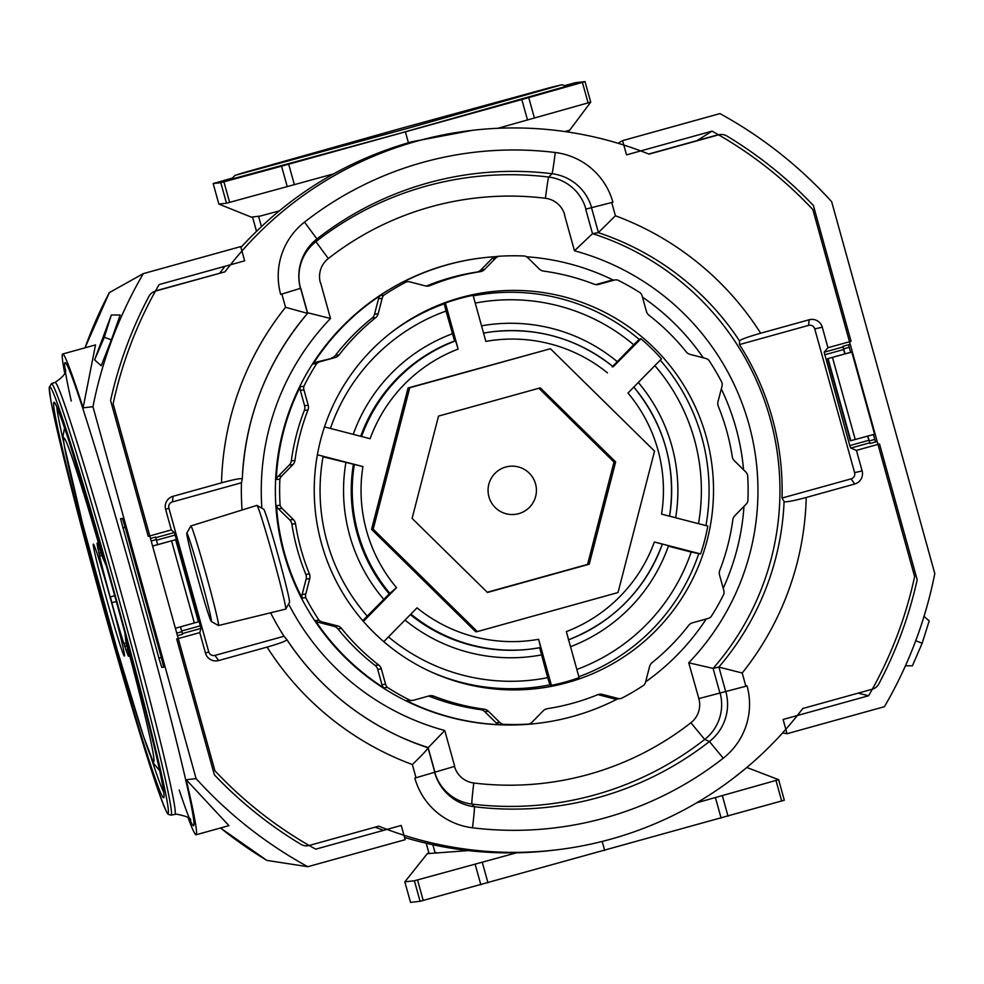 <?xml version="1.0" encoding="UTF-8"?>
<svg xmlns="http://www.w3.org/2000/svg" width="984" height="984" viewBox="0 0 984 984"><rect width="100%" height="100%" fill="white"/><g stroke="black" fill="none" stroke-linecap="round" stroke-linejoin="round"><path stroke-width="1.48" d="M181.585 631.015L200.318 625.824L200.896 628.419L199.789 632.601L176.714 638.997L214.377 774.839A413.354 413.12 -96.5 0 0 300.895 844.321A10.652 10.652 -96.5 0 0 309.234 845.453L378.729 826.166A362.223 362.014 -96.5 0 0 802.76 708.505L872.255 689.218A10.652 10.652 -96.5 0 0 878.81 683.941A413.354 413.12 -96.5 0 0 917.186 579.797L879.511 443.969L856.424 450.377L862.119 470.906A10.652 10.652 -96.5 0 1 854.702 484.017L806.228 497.474A292.605 292.433 83.5 0 1 742.207 673.007L718.812 667.091L713.08 668.407L688.726 662.798L698.861 698.591A22.903 22.89 -96.5 0 1 690.903 722.76A294.56 294.4 -96.5 0 1 473.784 783.006A22.903 22.89 -96.5 0 1 454.51 766.401L414.842 778.11A68.511 68.474 -96.5 0 0 472.492 827.802A21.304 0.701 -83 0 0 474.399 806.745L471.877 804.063A44.194 44.169 -96.5 0 1 434.817 772.465M288.62 603.991A248.497 248.349 83.5 0 0 444.756 730.509L428.028 747.852C426.933 749.98 421.706 755.54 412.358 764.543L416.023 777.778M242.064 510.019A270.551 270.391 -96.5 0 1 241.449 482.763L172.409 501.926A5.055 5.055 -96.5 0 0 168.891 508.15L208.743 651.875A5.055 5.055 -96.5 0 0 214.967 655.406L284.019 636.242L286.861 639.612C286.258 641.002 279.665 643.499 267.082 647.091L218.596 660.547A10.652 10.652 -96.5 0 1 205.484 653.13L199.789 632.601M742.207 673.007L745.872 686.242L698.665 698.64M168.891 508.15L165.632 509.404L171.327 529.933L148.24 536.341L110.577 400.513A413.354 413.12 -96.5 0 1 148.941 296.368A10.652 10.652 -96.5 0 1 155.497 291.104L224.992 271.818A362.223 362.014 -96.5 0 1 649.022 154.144L718.517 134.857A10.652 10.652 -96.5 0 1 726.856 135.989A413.354 413.12 -96.5 0 1 813.374 205.484L851.037 341.313L827.962 347.709L822.267 327.18A10.652 10.652 -96.5 0 0 809.155 319.763L760.669 333.219A292.605 292.433 83.5 0 0 615.406 215.767L598.333 232.679L592.503 233.638L574.471 250.785A248.497 248.349 83.5 0 1 688.726 662.798M648.702 154.021L717.225 135.005M696.709 802.809L778.615 779.685M733.99 777.754L743.547 770.164M218.866 204.082L251.264 217.107L260.108 216.099L279.075 210.957M252.531 216.972L256.492 231.228M231.646 178.301L213.159 183.553L218.854 204.094L226.492 203.221L333.342 173.959M410.525 902.389L404.83 881.861L410.525 902.389L420.082 901.295L784.322 800.226L778.627 779.685L784.309 800.226M602.183 841.443L604.693 850.471M428.938 853.165L427.314 853.645L404.83 881.861L414.399 880.766L516.354 852.857M427.327 853.645L468.175 850.606M429.049 853.448L426.232 843.288M218.866 204.094L213.171 183.565L220.797 182.68L281.559 166.185L521.827 99.532L585.037 81.61L575.468 82.705L565.763 85.337M867.851 436.084L869.991 443.513L877.174 441.521M856.424 450.377L850.766 448.077L849.77 445.592L824.174 352.198L842.944 346.983L843.03 346.282L845.071 353.957M180.441 626.845L182.581 634.274L177.452 635.701M150.49 538.469L155.62 537.043L157.661 544.718M497.879 128.289L590.72 102.139L585.025 81.61L590.72 102.139L569.711 130.183L564.902 131.561M408.409 142.717L405.408 131.856M585.911 209.112L612.909 202.212L585.911 209.112A44.194 44.169 83.5 0 0 548.728 177.058A315.864 315.679 83.5 0 0 315.913 241.67A44.194 44.169 83.5 0 0 300.55 288.312L280.698 294.4L281.879 294.068L285.545 307.303L307.549 313.379A271.301 271.141 83.5 0 0 242.273 478.814L242.273 478.864C245.471 416.355 267.23 361.189 307.549 313.379L307.525 312.715L330.501 318.484A248.497 248.349 83.5 0 0 261.879 508.174M165.632 509.404A10.652 10.652 -96.5 0 1 173.049 496.293L221.523 482.837C234.143 479.417 241.055 478.101 242.273 478.864L241.449 482.763M472.652 130.294L412.013 141.696C345.052 160.786 288.017 196.025 240.92 247.402M555.099 850.016L550.142 850.594C500.733 856.092 452.209 851.714 404.559 837.458M383.514 830.373L375.175 827.15M155.558 290.87L224.992 271.818M435.358 852.722L436.17 852.538M224.992 266.283L219.801 273.048M284.019 636.242A270.551 270.391 -96.5 0 1 270.612 612.798M745.872 686.242L747.053 685.909A68.511 68.474 -96.5 0 1 723.24 758.209A340.181 339.984 -96.5 0 1 472.492 827.802M760.669 333.219C748.024 336.823 740.964 339.369 739.513 340.882L739.476 344.56A270.551 270.391 -96.5 0 1 782.034 498.039L784.088 501.606C786.154 502.271 793.534 500.905 806.228 497.474M867.593 436.158L869.991 443.513M824.174 352.198L827.962 347.709M281.879 294.068L300.55 288.312M782.034 498.039L851.086 478.876L854.702 484.017M171.327 529.933L174.316 532.541L175.14 535.05L200.318 625.824M851.086 478.876A5.055 5.055 -96.5 0 0 854.604 472.64L814.752 328.927A5.055 5.055 -96.5 0 0 808.516 325.397L739.476 344.56M842.944 346.983L844.789 353.908M186.234 779.734A249.456 8.266 74.5 0 1 196.099 834.764L228.94 825.65L186.234 779.734L196.087 778.602A429.332 429.098 83.5 0 0 307.795 866.707L405.174 839.684L401.226 825.453L315.716 849.18A410.156 409.922 -96.5 0 1 214.893 770.73L113.135 403.76A410.156 409.922 -96.5 0 1 159.137 284.56L244.647 260.834L240.699 246.603L143.32 273.626L109.372 292.568A429.332 429.098 83.5 0 0 85.03 347.807M858.073 693.142L868.614 695.75L783.104 719.476L787.052 733.707L884.431 706.684A429.332 429.098 83.5 0 0 934.8 573.598L831.664 201.708A429.332 429.098 83.5 0 0 719.956 113.603L622.577 140.626L626.525 154.857L712.035 131.13A410.156 409.922 -96.5 0 1 812.858 209.58L914.628 576.55A410.156 409.922 -96.5 0 1 868.614 695.75M64.649 372.825A249.456 8.266 74.5 0 1 62.681 354.006A249.456 8.266 74.5 0 1 83.099 407.831L95.522 344.904L62.681 354.006M158.904 658.21L161.782 667.423L163.676 667.201L161.425 657.927L125.3 527.645L122.422 518.445L120.528 518.666L158.904 658.21L161.327 657.546M196.099 834.764A249.456 8.266 74.5 0 1 188.092 817.63M83.099 407.831L92.951 406.712L196.087 778.602M143.32 273.626A429.332 429.098 83.5 0 0 92.951 406.712M111.352 314.978L120.171 314.978L111.389 339.874L101.217 365.716L94.587 359.873L111.352 314.978L104.304 337.278L94.587 359.873M266.849 860.397L220.49 827.999A429.332 429.098 83.5 0 0 266.849 860.397L307.795 866.707M697.115 140.589L712.035 131.13M848.528 344.757L850.619 352.297M873.423 434.547L875.489 441.988M850.361 440.82L827.581 358.693L850.656 352.284L851.812 352.087L874.591 434.215L850.361 440.82L827.581 358.693L851.812 352.087M782.624 732.883L787.052 733.707M622.577 140.626L618.05 143.27M152.606 546.132L175.632 539.699L152.582 546.009M175.632 539.699L198.399 621.827L175.632 539.699M175.386 628.259L198.411 621.827M905.44 665.799L912.439 665.787L922.156 643.192L929.204 620.892L924.013 616.414M922.156 643.192L915.735 640.744M104.304 337.278L111.389 339.874M576.833 669.452A190.773 190.662 83.5 0 0 691.186 552.061L700.608 553.931L654.372 541.975A151.278 151.192 83.5 0 1 566.341 631.617L579.109 677.656A198.903 198.78 -96.5 0 1 551.409 685.344L538.629 639.305L540.634 647.583L530.142 649.145A159.802 159.715 83.5 0 0 540.634 647.583M388.471 636.906A190.773 190.662 83.5 0 0 547.694 677.668L549.945 684.839L551.409 685.344M538.629 639.305A151.278 151.192 83.5 0 1 417.019 607.841L383.797 641.666M495.137 256.689A234.377 234.241 -96.5 0 0 402.751 282.322A7.454 7.454 -96.5 0 1 403.686 282.15L407.314 281.731A7.454 7.454 -96.5 0 1 410.021 281.928L425.42 285.913A7.454 7.454 -96.5 0 0 430.119 285.594A221.056 220.933 -96.5 0 1 480.315 271.658A7.454 7.454 -96.5 0 0 484.497 269.518L495.641 258.165A7.454 7.454 -96.5 0 1 498.753 256.27L495.137 256.689A7.454 7.454 -96.5 0 0 492.025 258.583L495.641 258.165M492.025 258.583L480.868 269.936A7.454 7.454 -96.5 0 1 476.687 272.076A221.056 220.933 -96.5 0 0 426.49 286A7.454 7.454 -96.5 0 1 426.293 286.086M498.753 256.27A234.377 234.241 83.5 0 1 524.841 256.037A7.454 7.454 -96.5 0 1 527.99 257.882L539.33 269.038A7.454 7.454 -96.5 0 0 543.562 271.104A221.056 220.933 -96.5 0 1 593.992 284.155A7.454 7.454 -96.5 0 0 598.69 284.388L614.016 280.145A7.454 7.454 -96.5 0 1 617.657 280.059A234.377 234.241 83.5 0 1 640.375 292.912A7.454 7.454 -96.5 0 1 642.171 296.073L646.426 311.411A7.454 7.454 -96.5 0 0 649.046 315.311A221.056 220.933 -96.5 0 1 686.217 351.854A7.454 7.454 -96.5 0 0 690.165 354.4L705.553 358.385A7.454 7.454 -96.5 0 1 708.751 360.132A234.377 234.241 83.5 0 1 721.998 382.628A7.454 7.454 -96.5 0 1 721.985 386.269L718 401.681A7.454 7.454 -96.5 0 0 718.32 406.367A221.056 220.933 -96.5 0 1 732.244 456.601A7.454 7.454 -96.5 0 0 734.396 460.795L745.737 471.939A7.454 7.454 -96.5 0 1 747.631 475.051A234.377 234.241 83.5 0 1 747.865 501.163A7.454 7.454 -96.5 0 1 746.02 504.312L734.876 515.653A7.454 7.454 -96.5 0 0 732.809 519.884A221.056 220.933 -96.5 0 1 719.771 570.351A7.454 7.454 -96.5 0 0 719.538 575.05L723.793 590.375A7.454 7.454 -96.5 0 1 723.88 594.029A234.377 234.241 83.5 0 1 711.038 616.747A7.454 7.454 -96.5 0 1 707.865 618.542L692.539 622.798A7.454 7.454 -96.5 0 0 688.64 625.418A221.056 220.933 -96.5 0 1 652.134 662.601A7.454 7.454 -96.5 0 0 649.575 666.549L645.602 681.961A7.454 7.454 -96.5 0 1 643.856 685.159A234.377 234.241 83.5 0 1 621.371 698.406A7.454 7.454 -96.5 0 1 617.731 698.382L602.331 694.396A7.454 7.454 -96.5 0 0 597.645 694.716A221.056 220.933 -96.5 0 1 547.436 708.652A7.454 7.454 -96.5 0 0 543.254 710.792L532.11 722.145A7.454 7.454 -96.5 0 1 528.998 724.039A234.377 234.241 83.5 0 1 502.91 724.273A7.454 7.454 -96.5 0 1 499.761 722.428L488.421 711.272A7.454 7.454 -96.5 0 0 484.202 709.206A221.056 220.933 -96.5 0 1 433.759 696.155A7.454 7.454 -96.5 0 0 429.061 695.922L413.735 700.178A7.454 7.454 -96.5 0 1 410.094 700.264A234.377 234.241 83.5 0 1 387.388 687.41A7.454 7.454 -96.5 0 1 385.58 684.237L381.325 668.899A7.454 7.454 -96.5 0 0 378.705 665A221.056 220.933 -96.5 0 1 341.546 628.456A7.454 7.454 -96.5 0 0 337.598 625.91L322.198 621.925A7.454 7.454 -96.5 0 1 319.001 620.178A234.377 234.241 83.5 0 1 305.753 597.682A7.454 7.454 -96.5 0 1 305.778 594.041L309.751 578.629A7.454 7.454 -96.5 0 0 309.431 573.943A221.056 220.933 -96.5 0 1 295.507 523.709A7.454 7.454 -96.5 0 0 293.355 519.527L282.014 508.371A7.454 7.454 -96.5 0 1 280.12 505.259A234.377 234.241 83.5 0 1 279.887 479.147A7.454 7.454 -96.5 0 1 281.731 476.01L292.875 464.657A7.454 7.454 -96.5 0 0 294.942 460.426A221.056 220.933 -96.5 0 1 307.98 409.971A7.454 7.454 -96.5 0 0 308.213 405.273L303.958 389.935A7.454 7.454 -96.5 0 1 303.872 386.294A234.377 234.241 83.5 0 1 316.725 363.563A7.454 7.454 -96.5 0 1 319.886 361.768L335.212 357.512A7.454 7.454 -96.5 0 0 339.111 354.892A221.056 220.933 -96.5 0 1 375.63 317.709A7.454 7.454 -96.5 0 0 378.176 313.761L382.161 298.349A7.454 7.454 -96.5 0 1 383.908 295.151A234.377 234.241 83.5 0 1 406.38 281.904A7.454 7.454 -96.5 0 1 407.314 281.731M595.787 284.61L610.388 280.551A7.454 7.454 -96.5 0 1 611.544 280.329L615.16 279.911M526.526 256.762A234.377 234.241 -96.5 0 1 613.339 280.12M331.583 357.93A7.454 7.454 -96.5 0 0 335.495 355.298A221.056 220.933 -96.5 0 1 372.001 318.127A7.454 7.454 -96.5 0 0 374.547 314.179L378.532 298.767A7.454 7.454 -96.5 0 1 380.279 295.569A234.377 234.241 -96.5 0 0 313.096 363.982A7.454 7.454 -96.5 0 1 316.258 362.173L335.212 357.512M706.254 436.773A199.752 199.641 83.5 0 0 391.361 332.42A199.752 199.641 83.5 0 0 430.217 671.506A199.752 199.641 83.5 0 0 706.254 436.773M613.18 366.774C578.125 338.927 538.322 327.205 493.771 331.608A159.802 159.715 83.5 0 1 613.18 366.774L640.928 338.767A198.903 198.78 -96.5 0 1 661.445 358.926L627.976 393.01A151.278 151.192 83.5 0 1 661.556 514.115L707.804 526.083A198.903 198.78 -96.5 0 1 700.608 553.931M640.928 338.767L639.182 339.394L633.696 344.757A190.773 190.662 83.5 0 0 475.223 303.084M445.383 303.023L444.276 303.822L446.023 311.055L454.583 340.968L455.58 340.858L458.15 349.074L445.383 303.023A198.903 198.78 -96.5 0 1 473.083 295.335L485.85 341.387A151.278 151.192 83.5 0 1 607.46 372.85M402.751 282.322L406.38 281.904M642.454 297.106A234.377 234.241 -96.5 0 1 703.265 357.795M721.297 388.901A234.377 234.241 -96.5 0 1 743.572 469.823M483.574 257.722L482.935 257.796A234.377 234.241 83.5 0 0 276.885 517.301A234.377 234.241 83.5 0 0 536.292 723.498L536.932 723.424A234.377 234.241 -96.5 0 1 525.37 724.458L528.998 724.039M743.966 506.403A234.377 234.241 -96.5 0 1 723.203 588.247M706.217 619.01A234.377 234.241 -96.5 0 1 645.627 681.863M617.595 698.898A234.377 234.241 -96.5 0 1 536.932 723.424M412.591 700.399L408.963 700.805A7.454 7.454 -96.5 0 1 406.466 700.669A234.377 234.241 -96.5 0 0 499.282 724.691L502.91 724.273M406.466 700.669L410.094 700.264M383.76 687.816A7.454 7.454 -96.5 0 1 381.952 684.655L377.708 669.317A7.454 7.454 -96.5 0 0 375.076 665.418A221.056 220.933 -96.5 0 1 337.918 628.874A7.454 7.454 -96.5 0 0 333.97 626.328L318.57 622.343A7.454 7.454 -96.5 0 1 315.372 620.596A234.377 234.241 -96.5 0 0 383.76 687.816L387.388 687.41M315.372 620.596L319.001 620.178M302.125 598.1A7.454 7.454 -96.5 0 1 302.149 594.459L306.135 579.047A7.454 7.454 -96.5 0 0 305.815 574.348A221.056 220.933 -96.5 0 1 291.879 524.128A7.454 7.454 -96.5 0 0 289.739 519.933L278.386 508.789A7.454 7.454 -96.5 0 1 276.492 505.665A234.377 234.241 -96.5 0 0 302.125 598.1L305.753 597.682M276.492 505.665L280.12 505.259M276.258 479.565A7.454 7.454 -96.5 0 1 278.103 476.416L289.247 465.075A7.454 7.454 -96.5 0 0 291.313 460.844A221.056 220.933 -96.5 0 1 304.351 410.377A7.454 7.454 -96.5 0 0 304.585 405.679L300.341 390.353A7.454 7.454 -96.5 0 1 300.255 386.7A234.377 234.241 -96.5 0 0 276.258 479.565L279.887 479.147M300.255 386.7L303.872 386.294M313.096 363.982L316.725 363.563M380.279 295.569L383.908 295.151M550.413 348.73L408.089 387.954L371.558 529.38L475.702 631.765L477.338 631.58L373.194 529.195L409.725 387.77L550.413 348.73L654.557 451.115L618.026 592.54L477.338 631.58M324.499 426.908L370.119 438.716A151.278 151.192 83.5 0 1 458.15 349.074M353.367 464.571A159.802 159.715 83.5 0 0 389.233 593.93L367.229 616.119A190.773 190.662 83.5 0 1 323.047 456.822L362.924 466.564L317.389 454.78M363.391 621.396L396.515 587.682L389.233 593.93M568.604 639.797A159.802 159.715 83.5 0 0 662.367 544.14L654.372 541.975M488.937 496.809A24.194 24.182 -96.5 0 1 505.776 467.019A24.194 24.182 -96.5 0 1 535.542 483.87A24.194 24.182 -96.5 0 1 518.703 513.66A24.194 24.182 -96.5 0 1 488.937 496.809M487.24 592.257L587.583 564.41L614.004 462.099L538.875 388.249M589.219 564.213L487.449 592.466L412.112 518.396L438.532 416.097L540.302 387.856L615.64 461.914L589.219 564.213L587.583 564.41M539.638 647.693L547.694 677.668M633.696 344.757L612.183 366.897M691.186 552.061L668.37 546.157A167.255 167.169 83.5 0 1 570.523 646.709M620.437 698.579L616.82 698.997A7.454 7.454 -96.5 0 1 614.102 698.8L598.702 694.815L602.331 694.396M597.829 694.643A7.454 7.454 -96.5 0 1 598.702 694.815M499.282 724.691A7.454 7.454 -96.5 0 1 496.145 722.846L484.792 711.69L488.421 711.272M428.335 696.119A7.454 7.454 -96.5 0 1 430.131 696.574A221.056 220.933 -96.5 0 0 480.573 709.624A7.454 7.454 -96.5 0 1 484.792 711.69M367.229 616.119L363.354 620.129M614.004 462.099L615.64 461.914M408.089 387.954L409.725 387.77M371.558 529.38L373.194 529.195M211.302 621.482L218.423 625.516A51.66 1.71 -105.5 0 0 218.485 625.529A51.66 1.71 -105.5 0 0 206.357 575.443A51.66 1.71 -105.5 0 0 190.859 525.96A51.66 1.71 -105.5 0 0 190.847 525.96A51.66 1.71 -105.5 0 0 190.81 526.01L186.775 533.131A45.867 1.525 -105.5 0 0 197.624 577.694A45.867 1.525 -105.5 0 0 211.302 621.482A45.867 1.525 -105.5 0 0 200.785 577.731A45.867 1.525 -105.5 0 0 186.837 533.094A45.867 1.525 -105.5 0 0 186.775 533.131M218.485 625.529L285.704 609.108A53.825 1.783 -105.5 0 0 285.754 609.071A53.825 1.783 -105.5 0 0 273.023 556.772A53.825 1.783 -105.5 0 0 256.984 505.407A53.825 1.783 -105.5 0 0 256.91 505.395L190.847 525.96M285.754 609.071L289.53 602.368A48.376 1.599 -105.5 0 0 278.091 555.37A48.376 1.599 -105.5 0 0 263.675 509.195L256.984 505.407M124.759 632.294L125.89 641.297A167.944 5.572 74.5 0 1 142.434 733.031A167.944 5.572 74.5 0 1 68.892 467.88A167.944 5.572 74.5 0 1 102.68 557.62A58.843 1.956 -105.5 0 0 100.823 551.864L102.09 555.751M102.68 557.62L106.37 565.997M101.832 555.812L99.864 549.047A58.843 1.956 -105.5 0 0 97.231 542.91A58.843 1.956 -105.5 0 0 98.068 549.256L99.778 548.801M98.068 549.256L99.236 553.18L100.811 552.762M99.236 553.18L99.864 556.046L98.683 552.11A58.843 1.956 -105.5 0 0 110.208 597.005L114.685 595.627L110.368 596.981L111.942 602.663L116.346 601.568M111.942 602.663L111.782 602.675A58.843 1.956 -105.5 0 0 125.103 647.361L124.095 643.413L126.223 642.736M124.095 643.413L126.063 650.178A58.843 1.956 -105.5 0 0 128.695 656.316A58.843 1.956 -105.5 0 0 127.846 649.981L126.321 643.106M99.864 556.046L101.758 555.591M125.042 646.23L126.616 645.775M106.936 600.302A58.105 1.931 74.5 0 1 93.406 544.103A58.105 1.931 74.5 0 1 110.737 599.563A58.105 1.931 74.5 0 1 124.464 656.033A58.105 1.931 74.5 0 1 106.936 600.302M126.063 650.178L127.76 649.686M126.063 643.192L127.231 647.115A58.843 1.956 -105.5 0 0 125.89 641.297M444.756 730.509L454.694 766.351M428.089 747.496L434.879 771.96M428.028 747.852L434.854 772.44M286.873 639.637A271.301 271.141 83.5 0 0 428.015 747.791M267.082 647.091A292.605 292.433 83.5 0 0 412.358 764.543M592.528 233.626A269.8 269.641 83.5 0 1 713.105 668.407L719.857 692.871M718.923 667.127L725.737 691.715M775.982 780.46L781.677 800.988M722.342 795.675L728.037 816.203M715.429 797.606L721.124 818.135M482.283 862.304L487.978 882.832M475.161 864.272L480.856 884.801M417.523 879.942L423.218 900.471M414.399 880.766L420.082 901.295M231.289 178.891A179.174 0.935 -15.5 0 0 381.595 138.412A179.174 0.935 -15.5 0 0 571.655 84.698A179.174 0.935 -15.5 0 0 566.784 85.854M261.412 226.517L258.546 216.197M869.204 440.967L874.776 439.418M843.657 348.853L849.229 347.303M176.739 633.13L181.794 631.728M182.335 633.573L200.896 628.419M151.192 541.015L156.247 539.613M588.088 102.914L582.393 82.373M534.435 118.129L528.752 97.588M527.522 120.06L521.827 99.532M294.388 184.758L288.693 164.23M229.616 202.384L223.922 181.855M287.254 186.714L281.559 166.185M226.492 203.221L220.797 182.68M285.545 307.303A292.605 292.433 83.5 0 0 221.523 482.837M612.909 202.212A68.511 68.474 83.5 0 0 555.259 152.508A340.181 339.984 83.5 0 0 304.511 222.101A68.511 68.474 83.5 0 0 280.698 294.4M611.728 202.532L615.406 215.767M432.874 844.789L435.113 852.882M398.434 736.032A269.8 269.641 83.5 0 0 428.089 747.508M718.812 667.091A271.301 271.141 83.5 0 0 784.088 501.606M739.513 340.882A271.301 271.141 83.5 0 0 598.333 232.679M843.03 346.282L850.213 344.289M850.766 448.077L869.536 442.874M564.521 214.942L574.471 250.785M564.718 214.881A22.903 22.89 83.5 0 0 545.443 198.276A294.56 294.4 83.5 0 0 328.324 258.534A22.903 22.89 83.5 0 0 320.366 282.691M320.55 282.642L330.501 318.484M545.443 198.276A21.304 0.701 -83 0 1 548.728 177.058L551.987 173.725A318.89 318.705 83.5 0 0 316.934 238.952L304.511 222.101M328.324 258.534L315.913 241.67L316.934 238.952A47.22 47.195 83.5 0 0 300.526 288.792M591.716 207.981A47.22 47.195 83.5 0 0 551.987 173.725A21.304 0.701 -83 0 0 555.259 152.508M208.743 651.875L205.484 653.13M214.967 655.406L218.596 660.547M172.409 501.926L173.049 496.293M808.516 325.397L809.155 319.763M814.752 328.927L822.267 327.18M854.604 472.64L862.119 470.906M723.24 758.209L709.439 741.518A318.89 318.705 -96.5 0 1 474.399 806.745A47.22 47.195 -96.5 0 1 434.67 772.514M725.86 691.691A47.22 47.195 -96.5 0 1 709.439 741.518L704.692 739.464A315.864 315.679 -96.5 0 1 471.877 804.063A21.304 0.701 -83 0 1 473.784 783.006M690.903 722.76L704.692 739.464A44.194 44.169 -96.5 0 0 720.054 692.834M300.735 288.25L307.525 312.715M300.71 288.743L307.525 313.33M591.593 208.018L598.42 232.605M585.714 209.174L592.503 233.638M849.77 445.592L868.749 440.315M824.592 354.818L843.571 349.554M156.419 540.241L175.14 535.05M155.743 537.694L174.316 532.541M71.266 401.054A240.071 7.958 74.5 0 1 118.806 527.658A240.071 7.958 74.5 0 1 193.553 825.724A240.071 7.958 74.5 0 1 179.211 790.029M51.389 383.698L49.2 387.647L50.861 400.513C56.592 432.677 81.118 528.74 107.502 622.442C126.751 690.793 142.631 743.781 155.128 781.419C168.719 820.988 168.264 813.227 168.399 814.358L171.13 815.146A223.885 7.417 74.5 0 0 118.424 597.436A223.885 7.417 74.5 0 0 51.389 383.698L55.018 382.432A224.118 7.429 74.5 0 1 122.127 596.402A224.118 7.429 74.5 0 1 174.881 814.358A224.118 7.429 74.5 0 1 174.857 814.358M190.527 820.373L190.539 820.385C191.646 818.319 186.911 816.24 176.333 814.125L171.13 815.146A223.885 7.417 74.5 0 1 171.105 815.146M167.993 813.251A221.228 7.331 74.5 0 1 72.927 494.226A221.228 7.331 74.5 0 1 85.706 492.763A221.228 7.331 74.5 0 1 167.993 813.251M163.688 797.753A205.127 6.802 74.5 0 1 75.534 501.926A205.127 6.802 74.5 0 1 87.391 500.573A205.127 6.802 74.5 0 1 163.688 797.753M163.775 792.354A202.47 6.716 74.5 0 1 151.204 757.926M63.8 442.984A202.47 6.716 74.5 0 1 56.838 407.019M161.782 667.423L163.676 666.894M122.779 527.941L125.189 527.264M171.56 540.856L194.34 622.983M832.464 357.438L855.244 439.565M828.048 358.643L850.828 440.771M429.073 670.977A198.227 198.116 83.5 0 0 549.945 684.839M444.276 303.822A198.227 198.116 83.5 0 0 390.377 333.195M578.85 676.721A198.227 198.116 83.5 0 0 698.665 553.906M705.946 525.604A198.227 198.116 83.5 0 0 660.227 360.169M639.182 339.394A198.227 198.116 83.5 0 0 473.23 295.889M362.924 466.564A151.278 151.192 83.5 0 0 396.515 587.682M405.002 620.068A167.255 167.169 83.5 0 0 541.397 654.938M410.377 614.606A159.802 159.715 83.5 0 0 529.146 649.255L530.142 649.145A159.802 159.715 83.5 0 1 410.882 614.09M675.651 517.769A167.255 167.169 83.5 0 0 638.309 382.481M617.177 361.583A167.255 167.169 83.5 0 0 481.533 325.827M483.562 333.121A159.802 159.715 83.5 0 1 493.771 331.608L492.775 331.731A159.802 159.715 83.5 0 0 483.538 333.059M452.332 333.785A167.255 167.169 83.5 0 0 353.244 434.35M454.583 340.968A159.802 159.715 83.5 0 0 360.71 436.281M345.864 462.726A167.255 167.169 83.5 0 0 383.748 599.293M354.351 464.46A159.802 159.715 83.5 0 0 390.23 593.819M455.58 340.858A159.802 159.715 83.5 0 0 361.583 436.515M669.575 516.194A159.802 159.715 83.5 0 0 633.807 387.081M698.48 523.673A190.773 190.662 83.5 0 0 654.84 365.654M614.102 698.8L617.731 698.382M496.145 722.846L499.761 722.428M480.573 709.624L484.202 709.206M430.131 696.574L433.759 696.155M381.952 684.655L385.58 684.237M377.708 669.317L381.325 668.899M375.076 665.418L378.705 665M337.918 628.874L341.546 628.456M333.97 626.328L337.598 625.91M318.57 622.343L322.198 621.925M302.149 594.459L305.778 594.041M306.135 579.047L309.751 578.629M305.815 574.348L309.431 573.943M291.879 524.128L295.507 523.709M289.739 519.933L293.355 519.527M278.386 508.789L282.014 508.371M278.103 476.416L281.731 476.01M289.247 465.075L292.875 464.657M291.313 460.844L294.942 460.426M304.351 410.377L307.98 409.971M304.585 405.679L308.213 405.273M300.341 390.353L303.958 389.935M316.258 362.173L319.886 361.768M335.495 355.298L339.111 354.892M372.001 318.127L375.63 317.709M374.547 314.179L378.176 313.761M378.532 298.767L382.161 298.349M426.49 286L430.119 285.594M476.687 272.076L480.315 271.658M480.868 269.936L484.497 269.518M596.378 284.659L598.69 284.388M610.388 280.551L614.016 280.145M446.023 311.055A190.773 190.662 83.5 0 0 330.415 428.446M286.861 639.612C315.409 682.416 352.973 714.728 399.553 736.549M778.627 779.685L746.794 767.471M429.036 853.534L426.195 843.276M252.482 216.91L256.467 231.252M231.031 179.408L235.09 175.373L242.605 172.963L398.815 128.978L550.954 87.391L561.716 84.796L567.276 86.161M237.181 174.808L408.643 128.08L559.638 85.387M226.849 180.416L397.536 133.984L571.384 84.87M568.531 130.54L568.973 132.163M55.018 382.432C63.296 376.933 66.727 372.53 65.325 369.197M85.018 347.819L109.372 292.568M55.424 404.018L55.166 403.809C54.723 404.239 53.935 395.74 69.618 443.021L99.925 543.426C117.391 604.25 132.754 660.891 146.05 713.339C156.333 754.236 162.237 780.546 163.762 792.268L164.107 795.65M662.367 544.14C645.049 589.834 613.708 621.753 568.346 639.895M633.696 386.933C664.581 424.805 676.537 467.917 669.563 516.293M159.703 770.62L153.984 763.953L143.48 736.303L117.182 649.944L82.681 524.042L64.071 444.645L63.062 436.047L64.55 427.733"/></g></svg>
